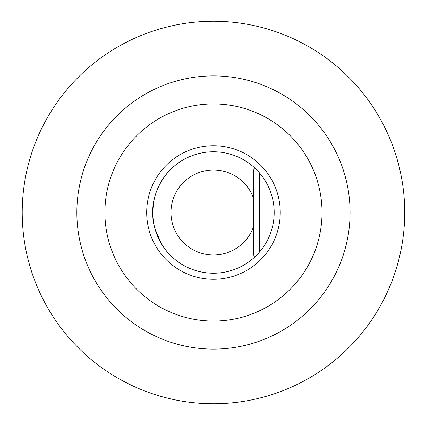 <?xml version="1.0" encoding="UTF-8"?>
<svg xmlns="http://www.w3.org/2000/svg" width="425" height="425" viewBox="0 0 425 425"><rect width="100%" height="100%" fill="white"/><g stroke="black" fill="none" stroke-linecap="round" stroke-linejoin="round"><path stroke-width="0.64" d="M152.761 212.5C151.98 188.652 169.41 170.133 170.117 170C169.416 170.149 151.985 188.61 152.761 212.5C151.975 236.364 169.453 254.91 170.117 255C169.373 254.83 151.964 236.289 152.761 212.5L153.372 203.91M167.041 173.384L164.172 177.066M160.703 182.474L157.648 188.626M155.954 193.067L155.109 195.771M253.544 226.663A42.5 42.5 0 0 1 170.972 212.5A42.5 42.5 0 0 1 253.544 198.337M152.926 216.994L153.398 221.271M155.109 229.218L161.574 244.003M164.029 247.738L165.623 249.868M213.472 151.783A60.717 60.717 0 0 1 274.189 212.5A60.717 60.717 0 0 1 213.472 273.217A60.717 60.717 0 0 1 152.761 212.5A60.717 60.717 0 0 1 213.472 151.783A60.717 60.717 0 0 0 152.761 212.5A60.717 60.717 0 0 0 213.472 273.217M213.472 103.934A108.566 108.566 0 0 1 322.038 212.5A108.566 108.566 0 0 1 213.472 321.066A108.566 108.566 0 0 1 104.911 212.5A108.566 108.566 0 0 1 213.472 103.934M213.472 75.894A136.606 136.606 0 0 1 350.078 212.5A136.606 136.606 0 0 1 213.472 349.106A136.606 136.606 0 0 1 76.867 212.5A136.606 136.606 0 0 1 213.472 75.894M213.472 21.25A191.25 191.25 0 0 1 404.722 212.5A191.25 191.25 0 0 1 213.472 403.75A191.25 191.25 0 0 1 22.222 212.5A191.25 191.25 0 0 1 213.472 21.25M398.374 261.375A191.25 191.25 0 0 1 28.576 261.375M259.617 251.961L259.617 173.039M255.175 256.631L253.544 255L253.544 170L255.175 168.369M213.472 145.717A66.783 66.783 0 0 1 280.261 212.5A66.783 66.783 0 0 1 213.472 279.283A66.783 66.783 0 0 1 146.689 212.5A66.783 66.783 0 0 1 213.472 145.717"/></g></svg>
